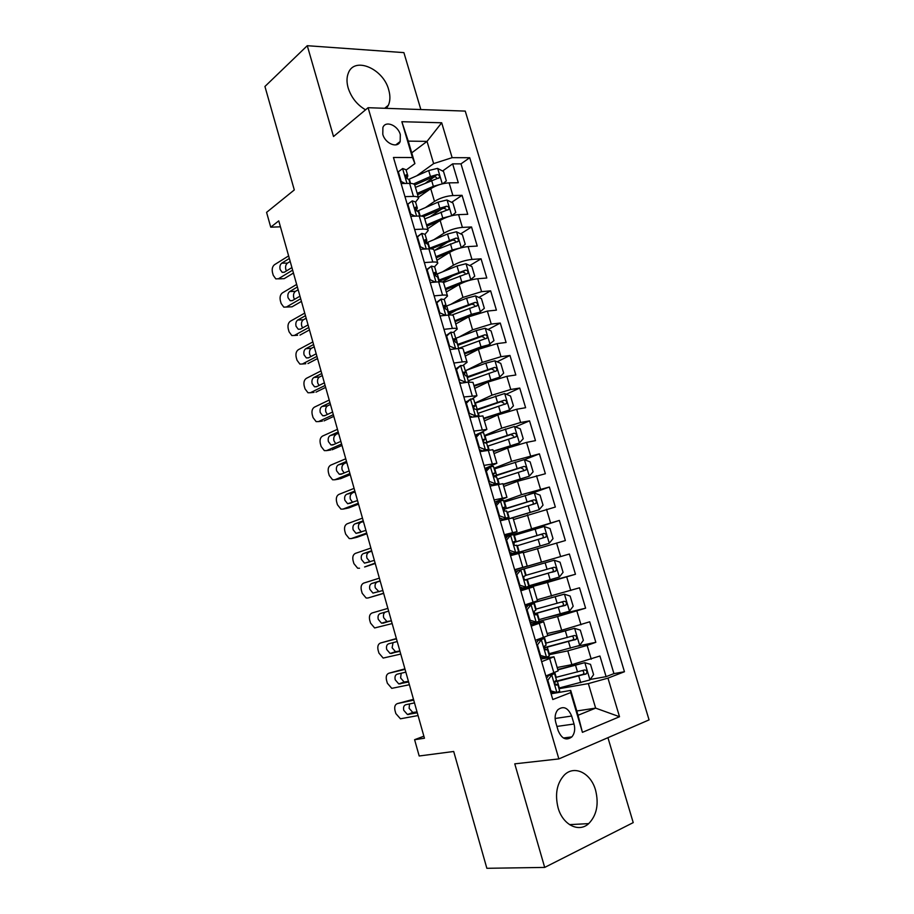 <?xml version="1.0" encoding="UTF-8"?>
<svg xmlns="http://www.w3.org/2000/svg" width="914" height="914" viewBox="0 0 914 914"><rect width="100%" height="100%" fill="white"/><g stroke="black" fill="none" stroke-linecap="round" stroke-linejoin="round"><path stroke-width="1.37" d="M386.462 108.343L388.393 105.224C390.289 100.848 390.392 95.719 388.713 89.846C383.377 68.653 354.392 56.154 348.325 73.086C346.623 77.336 346.566 82.294 348.154 87.938C351.284 97.547 357.088 104.847 365.554 109.817M558.066 807.736C562.658 824.805 578.813 832.951 588.707 823.617C596.716 815.334 599.013 804.194 595.574 790.187C590.912 773.038 574.403 764.778 564.338 775.015C556.877 783.207 554.775 794.117 558.066 807.736M382.795 134.301C385.194 143.658 397.521 148.685 400.172 141.51L400.309 134.609C397.944 125.321 385.571 120.168 382.897 127.503L382.795 134.301M420.851 109.543L403.897 52.624L307.275 45.7L264.934 86.476L294.297 189.941L266.58 212.368L270.738 227.186L280.427 226.809M649.066 719.889L465.249 111.097L368.091 107.703L558.865 758.917L649.066 719.889M558.865 758.917L514.765 763.841L544.687 867.42L633.219 822.611L607.936 737.689M544.687 867.42L486.854 868.3L453.698 751.479L419.183 755.992L414.602 739.7L424.45 738.238L278.759 220.868L270.738 227.186M557.163 667.506L571.878 664.649L599.927 656.012L606.096 676.646L590.193 679.468M548.994 654.744L567.788 650.871L587.142 645.41L595.825 642.314L577.899 646.049M595.825 642.314L589.69 621.806L561.676 630.249L547.132 633.528M537.169 599.767L579.51 587.805L585.611 608.187L547.966 617.236M514.673 569.879L569.399 554.021L575.466 574.266L520.66 589.187M569.399 554.021L514.696 569.936M523.311 552.833L565.366 540.551L559.345 520.42L513.759 535.204M513.497 519.552L555.346 507.042L549.36 487.036L528.715 494.405M503.728 486.465L517.518 481.324L545.372 473.738L539.42 453.847L524.453 459.696M494.017 453.584L507.636 448.031L526.555 442.399L535.467 440.628L529.549 420.863L515.37 426.872M484.374 420.886L497.822 414.933L516.673 409.266L525.619 407.713L519.735 388.062L506.253 394.242M474.777 388.393L488.065 382.041L506.847 376.339L515.827 375.003L509.978 355.466L497.125 361.795M465.237 356.083L478.376 349.342L497.079 343.618L506.093 342.476L500.278 323.065L488.007 329.543M459.022 344.829L457.823 345.458M455.755 323.967L468.733 316.827L487.368 311.08L496.416 310.154L490.635 290.846L478.879 297.461M456.783 309.915L448.683 314.473M446.329 292.034L459.148 284.517C464.895 281.455 471.087 279.535 477.714 278.736L486.796 278.016L481.061 258.822L469.773 265.574M452.933 275.662L442.365 281.992M436.961 260.284L449.619 252.39C455.309 249.202 461.479 247.26 468.117 246.586L477.234 246.06L471.533 226.98L460.69 233.87M447.986 241.936L434.653 250.402M427.649 228.728L440.148 220.457C445.781 217.132 451.927 215.178 458.588 214.63L467.728 214.299L462.061 195.333L451.619 202.348M442.182 208.689L430.768 216.355M404.959 196.613L413.459 196.419C416.487 196.384 418.201 196.944 418.601 198.087L415.562 202.085M414.625 229.494L423.091 229.117C426.118 229.014 427.809 229.483 428.186 230.534L425.056 234.292M424.347 262.569L432.79 262.021C435.807 261.838 437.475 262.227 437.817 263.186L434.584 266.717M434.127 295.862L442.547 295.119C445.541 294.868 447.197 295.176 447.517 296.022L444.113 299.358M443.976 329.348L452.361 328.412C455.355 328.103 456.989 328.32 457.263 329.063L453.607 332.239M453.881 363.052L462.233 361.921C465.215 361.533 466.826 361.67 467.077 362.31L463.01 365.383M463.844 396.962L476.948 395.751L472.172 398.835M466.7 401.406L465.34 402.046M473.875 431.077L486.888 429.409L480.821 432.71M477.531 434.127L475.086 435.19M483.963 465.409L496.873 463.261L484.888 468.528M494.12 499.947L506.939 497.33L494.748 502.083M504.345 534.713L517.05 531.605L504.665 535.832M514.628 569.696L527.229 566.097L514.651 569.788M520.82 590.787L533.365 586.902L520.672 590.261M531.205 626.124L543.647 621.737L530.748 624.548M574.026 724.014L571.661 716.028C568.051 707.642 563.424 705.574 557.769 709.824C555.141 713.149 554.467 717.364 555.769 722.471L558.146 730.56C561.699 738.866 566.28 740.968 571.878 736.89C574.643 733.531 575.352 729.235 574.026 724.014L556.923 726.424M411.723 152.867L427.032 141.384L408.25 141.122L414.899 163.606L412.454 157.528L393.454 157.471L552.787 699.53L570.679 692.595L570.713 690.413L551.096 693.772M412.454 157.528L401.852 121.711L441.691 122.773L452.133 157.665L469.716 157.722L624.456 671.733L607.959 678.131L619.521 716.736L582.424 732.343L570.679 692.595M425.444 207.581L434.493 201.388C440.091 197.972 446.215 196.03 452.887 195.539L462.061 195.333M418.384 197.355L430.734 188.707L434.493 201.388M434.07 239.582L443.93 233.207C449.585 229.928 455.743 227.997 462.393 227.392L471.533 226.98M442.582 271.824L453.424 265.22C459.136 262.078 465.317 260.147 471.955 259.427L481.061 258.822M450.899 304.316L462.975 297.416L481.575 291.657L490.635 290.846M458.954 337.106L472.584 329.817L491.241 324.07L500.278 323.065M466.551 370.227L482.249 362.401L500.975 356.689L509.978 355.466M474.823 403.12L491.961 395.179L510.766 389.49L519.735 388.062M484.386 435.59L501.74 428.152L520.614 422.497L529.549 420.863M494.017 468.242L511.577 461.33L539.42 453.847M503.694 501.089L521.483 494.703L549.36 487.036M504.985 536.884L559.345 520.42M520.523 589.759L547.497 582.435L551.53 596.054M530.314 623.062L532.394 622.571M525.916 608.096L528.075 605.388L531.148 604.6L527.081 609.707L530.177 620.229L536.289 622.08L557.609 616.55L561.676 630.249M541.659 661.679L553.998 656.789L540.894 659.051M606.096 676.646L613.934 673.618L460.987 163.857L452.636 163.869L442.582 171.009M430.734 188.707C436.309 185.245 442.433 183.291 449.105 182.857L458.28 182.731L452.636 163.869M575.466 574.266L547.497 582.435M585.611 608.187L557.609 616.55M545.864 675.96L558.157 670.865L553.998 656.789M535.387 640.314L547.783 635.733L543.647 621.737M524.967 604.897L537.478 600.806L533.365 586.902M527.229 566.097L523.151 552.273L510.503 555.678M517.05 531.605L512.994 517.872L500.244 520.786M506.939 497.33L502.906 483.677L490.053 486.111M496.873 463.261L492.875 449.699L479.93 451.653M486.888 429.409L482.9 415.927L469.853 417.401M476.948 395.751L472.995 382.349L468.185 382.121L459.856 383.366M467.077 362.31L463.147 348.988C462.884 348.303 461.262 348.143 458.28 348.497L449.917 349.548M457.263 329.063L453.355 315.821C453.07 315.033 451.425 314.782 448.431 315.067L440.034 315.936M447.517 296.022L443.633 282.86C443.301 281.969 441.645 281.638 438.64 281.855L430.208 282.517M437.817 263.186L433.956 250.105C433.602 249.111 431.922 248.688 428.906 248.837L420.451 249.316M428.186 230.534L424.347 217.532C423.959 216.447 422.257 215.944 419.229 216.012L410.752 216.31M418.601 198.087L414.785 185.165C414.385 183.977 412.66 183.383 409.621 183.394L401.109 183.508M414.899 163.606L406.124 170.073M570.713 690.413L578.059 715.262L595.642 708.121L588.353 683.603L607.959 678.131M576.791 710.978L595.642 708.121L619.521 716.736M559.002 688.71L588.353 683.603M307.275 45.7L333.519 136.529L368.091 107.703M423.879 736.181L414.602 739.7M416.738 175.808L433.636 163.595L427.032 141.384L441.691 122.773M613.934 673.618L624.456 671.733M434.733 176.562L425.981 182.777M520.454 588.49L520.42 589.427M515.427 571.41L514.97 569.856M460.987 163.857L469.716 157.722M452.133 157.665L433.636 163.595M578.059 715.262L582.424 732.343M401.852 121.711L408.25 141.122M546.549 678.314L548.686 675.435L551.827 674.84L547.829 680.256L550.959 690.915L557.049 692.549L559.699 691.075L557.734 684.38L555.061 684.175M557.049 692.549L553.873 693.086L550.639 692.229M418.064 715.559L400.435 718.792L395.842 713.56L394.997 710.521C394.208 706.796 395.031 704.477 397.453 703.574L413.722 700.124M548.686 675.435L550 674.761L549.291 674.703M551.827 674.84L554.512 673.481L552.913 673.367M413.494 699.324L397.453 703.574M409.495 703.951L409.129 708.316L412.82 712.486L417.024 711.869M417.287 712.783L407.461 714.519L403.771 710.327C403.143 707.322 403.805 705.459 405.77 704.728L414.499 702.9M554.512 673.481L556.489 680.165L555.027 681.25C554.432 683.523 554.981 684.826 556.637 685.157L557.734 684.38M547.829 680.256L547.166 680.382M550.297 691.041L550.959 690.915M558.82 688.082L589.85 679.947L593.597 674.669L590.513 664.352L584.72 662.684L557.871 669.882M584.72 662.684L557.757 669.505M554.707 682.072L586.411 673.767C587.462 671.47 586.857 670.213 584.572 669.973L555.678 677.434M582.492 670.625C584.012 671.676 584.206 672.921 583.063 674.372L554.878 681.524M536.198 643.09L538.346 640.303L541.454 639.617L537.421 644.873L540.54 655.464L546.641 657.2L549.337 655.932L547.383 649.271L544.961 649.34M546.641 657.2L543.51 657.84L540.265 656.926M541.568 657.292L540.391 657.337M409.381 684.735L391.775 688.356L387.365 683.249L386.519 680.233C385.742 676.509 386.553 674.166 388.941 673.207L405.062 669.379M538.346 640.303L539.683 639.72L536.404 639.971M541.454 639.617L544.184 638.429L540.025 638.737M404.913 668.854L388.941 673.207M401.189 673.241L400.606 677.948L404.148 682.027L408.421 681.33M408.604 681.97L398.767 683.923L395.225 679.822C394.597 676.828 395.248 674.943 397.19 674.178L405.839 672.144M544.184 638.429L546.138 645.078L544.607 646.061C544.058 648.277 544.618 649.568 546.252 649.911L547.383 649.271M537.421 644.873L536.769 645.01M539.877 655.601L540.54 655.464M536.289 622.08L533.205 622.811L529.949 621.84M532.336 622.56L530.246 622.845M400.755 654.07L383.172 658.069L378.933 653.099L378.088 650.094C377.311 646.392 378.11 644.027 380.487 643.01L396.448 638.806M528.075 605.388L525.196 605.674M531.148 604.6L533.548 603.64L525.093 605.297M396.379 638.555L380.487 643.01M533.925 603.606L535.867 610.209L534.256 611.089C533.753 613.26 534.313 614.528 535.935 614.894L537.101 614.379L535.033 614.654M393.043 642.645L392.117 647.752L395.522 651.716L399.875 650.962M399.978 651.328L390.118 653.476L386.713 649.488C386.085 646.506 386.736 644.61 388.656 643.787L397.224 641.548M527.081 609.707L526.43 609.866M529.526 620.389L530.177 620.229M515.69 573.318L517.861 570.679L520.9 569.799L516.81 574.757L519.883 585.211L526.007 587.176L528.806 586.274L526.875 579.705L525.333 580.093M526.007 587.176L522.957 588.01L519.7 586.971M522.739 587.942L520.169 588.559M392.163 623.577L374.626 627.964L370.547 623.108L369.702 620.126C368.936 616.436 369.724 614.048 372.078 612.974L387.89 608.393M520.9 569.799L554.204 560.225L560.053 562.201L563.07 572.335L559.345 577.054L554.352 560.271M517.85 570.702L515.153 571.49M385.365 612.072C383.64 613.043 383.069 614.928 383.674 617.715L386.942 621.589L391.363 620.743M391.398 620.846L381.526 623.199L378.247 619.315C377.631 616.344 378.27 614.425 380.178 613.568L388.656 611.123M523.722 568.999L525.653 575.557L523.973 576.334C523.505 578.448 524.076 579.705 525.676 580.082L526.875 579.705M516.81 574.757L516.17 574.94M519.243 585.394L519.883 585.211M505.522 538.746L507.716 536.198L510.709 535.227L506.596 540.025L509.658 550.422L515.793 552.49L518.638 551.77L510.218 554.684M515.793 552.49L510.149 554.478M383.617 593.255L367.885 598.019L383.663 593.392M510.709 535.227L513.577 534.599L515.496 541.122L513.759 541.785C513.325 543.864 513.908 545.098 515.485 545.498L516.718 545.235L518.638 551.77M379.367 578.151L363.703 583.098C361.384 584.229 360.596 586.628 361.373 590.307L362.195 593.289L366.114 598.007L367.885 598.019M507.339 536.632L505.168 537.512M512.777 553.416L509.521 552.319M382.852 590.535L372.969 593.095L369.827 589.302C369.21 586.342 369.85 584.412 371.735 583.498L380.201 581.121M377.185 582.058C375.3 582.972 374.66 584.891 375.288 587.851L378.979 591.712M380.133 580.87L371.735 583.498M513.737 541.819L515.496 541.122M506.596 540.025L505.968 540.231M509.018 550.616L509.658 550.422M548.72 653.807L579.59 645.478L583.361 640.36L580.299 630.1L574.483 628.329L547.772 635.676M574.483 628.329L547.692 635.424M544.321 647.946L576.208 639.263C577.191 637.012 576.563 635.767 574.323 635.527L545.601 643.228M572.05 636.224C573.729 637.138 574.026 638.383 572.918 639.971L544.287 647.615M538.677 619.738L569.388 611.226L573.181 606.245L570.142 596.054L564.315 594.169L525.036 605.114M564.315 594.169L524.979 604.931M534.393 613.934L566.063 604.965C566.988 602.749 566.349 601.526 564.132 601.298L535.581 609.227M561.584 602.052C563.492 602.783 563.892 604.017 562.818 605.765L534.302 613.774M559.345 577.054L528.692 585.885M525.024 579.979L555.986 570.884C556.843 568.714 556.192 567.503 554.01 567.274L525.619 575.432M550.948 568.165C553.21 568.497 553.827 569.696 552.787 571.776L524.967 579.956M510.275 554.889L549.177 543.327L553.027 538.643L550.022 528.566L544.161 526.487L513.839 535.478M549.177 543.327L510.241 554.787M510.389 555.301L512.948 554.638L510.709 555.358M510.366 555.209L517.141 553.427L510.743 555.449M513.554 543.51L514.194 543.419L513.599 543.67M516.901 545.864L545.955 537.009C546.766 534.873 546.092 533.685 543.944 533.456L513.519 542.505M513.508 542.63L540.608 534.519C543.042 534.587 543.773 535.753 542.802 537.992L545.955 537.009M495.434 504.391L497.627 501.923L500.586 500.861L496.451 505.511L499.49 515.839L505.648 518.01L508.527 517.484L502.974 520.1M505.648 518.01L500.198 520.603M375.128 563.093L364.595 566.966M375.243 563.492L365.006 566.863M500.586 500.861L503.5 500.415L505.408 506.893L503.603 507.453C503.203 509.475 503.797 510.698 505.362 511.12L506.619 510.995L508.527 517.484M370.901 548.069L355.386 553.381C353.078 554.57 352.313 556.992 353.078 560.659L353.901 563.618L357.671 568.211L359.545 568.222M496.679 502.997L495.239 503.751M502.666 519.038L499.398 517.884M374.363 560.385L364.48 563.138L361.464 559.459C360.847 556.5 361.464 554.547 363.338 553.598L371.804 551.279M368.81 552.296C366.948 553.244 366.32 555.186 366.937 558.134L370.033 561.824M371.655 550.765L363.338 553.598M503.42 507.956L505.408 506.893M496.451 505.511L495.822 505.739M498.861 516.056L499.49 515.839M512.64 517.838L539.157 509.692L543.03 505.145L540.048 495.137L534.176 492.943L504.002 502.129M539.157 509.692L511.006 518.135M507.042 512.446L535.981 503.34C536.747 501.249 536.061 500.084 533.947 499.844L503.454 509.212M503.523 509.475L530.646 500.998C533.045 501.066 533.787 502.197 532.885 504.414L535.981 503.351M485.391 470.253L487.608 467.865L490.532 466.7L486.362 471.213L489.39 481.472L495.548 483.757L498.484 483.403L496.473 484.671M495.548 483.757L492.612 484.866L494.051 484.694L492.772 485.494M366.674 533.079L351.239 538.586L356.049 537.512M366.868 533.753L356.723 537.363M490.532 466.7L493.48 466.437L495.388 472.881L493.514 473.326C493.149 475.314 493.743 476.514 495.297 476.959L496.588 476.948L498.484 483.403M362.47 518.147L347.103 523.825C344.818 525.059 344.064 527.504 344.829 531.16L345.652 534.096L349.262 538.586L351.239 538.586M492.612 484.866L489.333 483.655M365.92 530.394L356.026 533.353L353.135 529.766C352.518 526.818 353.135 524.853 354.986 523.859L363.441 521.608M360.482 522.694C358.631 523.688 358.014 525.641 358.631 528.566L361.293 532.051M363.224 520.831L354.986 523.859M493.286 474.286L495.388 472.881M486.362 471.213L485.745 471.453M488.762 481.712L489.39 481.472M503.168 484.58L529.206 476.251L533.102 471.841L530.143 461.89L524.248 459.616L494.234 468.973M529.206 476.251L503.077 484.26M497.262 479.233L526.076 469.887C526.784 467.819 526.087 466.677 524.008 466.437L493.823 476.011M494.086 476.343L520.74 467.694L523.425 469.35M475.417 436.321L477.645 434.001L480.536 432.756L476.343 437.121L479.347 447.323L485.528 449.699L488.499 449.528L487.973 450.054M485.528 449.699L482.626 450.91L484.077 450.819M358.277 503.248L342.978 509.109L347.548 508.195M358.539 504.162L348.497 508.013M480.536 432.756L483.529 432.676L485.414 439.074L483.495 439.417C483.152 441.348 483.757 442.547 485.288 443.004L486.614 443.119L488.499 449.528M354.084 488.384L338.866 494.417C336.603 495.719 335.861 498.176 336.615 501.82L337.437 504.745L340.911 509.109L342.978 509.109M482.626 450.91L479.336 449.642M357.523 500.564L347.628 503.728L344.852 500.232C344.235 497.296 344.841 495.319 346.68 494.268L355.135 492.086M352.198 493.24C350.37 494.28 349.754 496.256 350.359 499.17L352.678 502.437M354.838 491.058L346.68 494.268M483.323 440.799L485.414 439.074M476.343 437.121L475.726 437.383M478.73 447.586L479.347 447.323M493.434 451.607L519.312 443.016L523.231 438.743L520.283 428.86L514.388 426.472L484.523 436.024M519.312 443.016L493.309 451.162M487.528 446.215L516.227 436.629C516.878 434.596 516.182 433.464 514.125 433.225L484.683 442.844M485.951 442.959L510.903 434.573L513.542 436.104M475.554 415.859L478.582 415.859L476.697 409.495L475.349 409.255C473.829 408.775 473.224 407.598 473.532 405.702L475.509 405.473L473.635 399.11L470.596 399.018L466.38 403.234L469.362 413.379L475.554 415.859L473.578 416.761M349.913 473.566L334.764 479.781L339.094 479.027M350.245 474.743L340.305 478.81M465.512 402.594L470.596 399.018M345.755 458.782L330.674 465.169C328.434 466.517 327.692 469.008 328.457 472.629L329.269 475.543L332.605 479.793L334.764 479.781M472.264 416.99L469.396 415.836M349.171 470.893L341.059 474.252L339.277 474.252L336.603 470.847C335.998 467.934 336.603 465.934 338.42 464.849L346.863 462.724M343.961 463.946C342.144 465.02 341.539 467.02 342.144 469.922L344.155 472.961M346.497 461.433L338.42 464.849M473.475 407.473L475.509 405.473M466.38 403.234L465.774 403.52M468.756 413.654L469.362 413.379M483.757 418.829L509.475 409.986L513.428 405.85L510.492 396.013L504.574 393.546L474.857 403.268M509.475 409.986L483.597 418.269M477.851 413.402L506.425 403.565C507.042 401.577 506.333 400.458 504.3 400.218L476.697 409.472M476.868 410.089L501.123 401.657L503.717 403.063M455.652 369.085L460.725 365.486L456.486 369.564L459.445 379.641L465.649 382.235L468.219 382.121L472.172 395.636M465.649 382.235L464.849 382.623M341.596 444.033L326.595 450.613L330.697 449.996M342.007 445.472L332.148 449.768M460.725 365.486L463.809 365.749L465.672 372.067L463.627 372.192L465.454 375.711L466.848 376.065L468.608 382.063M337.46 429.34L322.528 436.081C320.311 437.475 319.58 439.977 320.334 443.598L321.145 446.489L324.344 450.625L326.595 450.613M461.616 383.103L459.525 382.235M340.853 441.393L332.822 444.924L330.982 444.947L328.412 441.622C327.806 438.72 328.4 436.698 330.194 435.578L338.637 433.51M335.758 434.801C333.964 435.921 333.37 437.932 333.976 440.822L335.724 443.656M338.203 431.979L330.194 435.578M463.752 374.294L465.672 372.067M456.486 369.564L455.88 369.862M458.851 379.938L459.445 379.641M445.861 335.769L450.91 332.159L446.638 336.101L449.585 346.12L456.12 348.771M333.336 414.67L318.472 421.594L322.334 421.103M333.804 416.35L324.047 420.886M450.91 332.159L454.029 332.593L455.88 338.877L453.79 338.877L455.64 342.373L457.057 342.853L458.702 348.44M329.211 400.046L314.427 407.141C312.222 408.592 311.503 411.117 312.257 414.716L313.056 417.595L316.141 421.628L318.472 421.594M451.013 349.411L449.711 348.84M332.593 412.031L324.63 415.756L322.722 415.79L320.254 412.557C319.649 409.666 320.243 407.633 322.025 406.456L327.6 405.816L330.457 404.456M327.6 405.816C325.83 406.981 325.235 409.004 325.841 411.883L327.349 414.488M329.954 402.674L322.025 406.456M454.121 341.265L455.88 338.877M446.638 336.101L446.055 336.421M448.991 346.429L449.585 346.12M325.11 385.457L310.383 392.723L314.028 392.346M325.647 387.387L315.981 392.14M436.127 302.648L441.154 299.038L444.318 299.632L446.158 305.882L444.01 305.767L445.872 309.24L447.323 309.835L448.854 315.033M321.008 370.913L306.361 378.35C304.179 379.847 303.471 382.395 304.213 385.982L305.025 388.85L307.984 392.769L310.383 392.723M441.154 299.038L436.858 302.831L439.794 312.794L445.552 315.364M324.367 382.84L316.484 386.748L314.519 386.782L312.142 383.64C311.548 380.761 312.131 378.704 313.89 377.493L319.489 376.979L322.322 375.563M319.489 376.979C317.729 378.179 317.147 380.224 317.752 383.103L319.055 385.479M321.751 373.529L313.89 377.493M444.558 308.395L446.158 305.882M436.858 302.831L436.275 303.174M439.211 313.125L439.794 312.794M316.918 356.403L302.34 364.012L305.779 363.726M317.535 358.574L307.961 363.555M426.45 269.744L431.454 266.111L434.653 266.877L436.492 273.092L434.287 272.863L436.172 276.302L437.646 277.011L439.063 281.82M312.851 341.939L298.341 349.708C296.182 351.262 295.485 353.821 296.227 357.397L297.027 360.253L299.872 364.08L302.34 364.012M431.454 266.111L427.146 269.767L430.048 279.673L435.35 282.118M316.187 353.798L308.384 357.888L306.361 357.934L304.076 354.883C303.482 352.004 304.054 349.936 305.802 348.691L311.423 348.291L314.222 346.806M311.423 348.291C309.675 349.536 309.103 351.593 309.697 354.461L310.817 356.62M313.582 344.532L305.802 348.691M435.064 275.674L436.492 273.092M427.146 269.767L426.564 270.133M429.477 280.015L430.048 279.673M308.783 327.498L294.342 335.449L297.576 335.255M309.469 329.92L299.975 335.118M416.841 237.023L421.822 233.39L425.056 234.315L426.884 240.485L425.364 239.651L424.622 240.142L426.518 243.57L428.026 244.392L429.329 248.814M304.728 313.114L290.355 321.225C288.23 322.825 287.533 325.407 288.276 328.96L289.064 331.805L291.806 335.529L294.342 335.449M421.822 233.39L417.481 236.909L420.371 246.746L425.204 249.042M308.052 324.904L300.318 329.177L298.238 329.246L296.056 326.264C295.462 323.396 296.022 321.317 297.747 320.026L303.402 319.763L306.167 318.209M303.402 319.763C301.666 321.043 301.094 323.11 301.7 325.967L302.637 327.898M305.459 315.696L297.747 320.026M461.044 247.808L465.237 244.255L462.393 234.715L456.406 231.768L447.517 233.995L425.661 243.124L426.884 240.485M417.481 236.909L416.91 237.286M419.8 247.111L420.371 246.746M300.683 298.752L286.379 307.035L292.034 306.818L301.437 301.403M407.278 204.508L412.237 200.863L415.516 201.948L417.332 208.084L415.79 207.135L415.025 207.627L416.933 211.031L418.475 211.957L419.663 216.001M296.65 284.437L282.426 292.88C280.312 294.537 279.627 297.13 280.358 300.683L281.146 303.505L283.786 307.127L289.441 306.921M412.237 200.863L407.873 204.245L410.752 214.025L415.105 216.161M299.963 296.17L292.309 300.626L290.172 300.706L288.07 297.804C287.476 294.948 288.036 292.846 289.749 291.52L295.416 291.372L298.158 289.761M295.416 291.372C293.702 292.697 293.143 294.788 293.737 297.633L294.514 299.335M297.381 287.007L289.749 291.52M416.247 210.7L417.332 208.084M292.629 270.156L278.462 278.759L284.14 278.679L293.451 273.046M402.72 168.519L397.784 172.186L402.72 168.519L406.033 169.775L407.827 175.876L406.262 174.814L405.485 175.294L407.404 178.687L408.969 179.727L410.055 183.394M288.618 255.909L274.52 264.683C272.429 266.385 271.755 269.002 272.486 272.543L273.275 275.343L275.811 278.884L278.462 278.759M398.333 171.775L401.189 181.498L405.073 183.463M291.909 267.585L284.323 272.212L282.152 272.315L280.13 269.481C279.535 266.637 280.084 264.534 281.786 263.152L287.464 263.129L290.184 261.461M287.464 263.129C285.774 264.5 285.214 266.602 285.808 269.436L286.448 270.921M289.35 258.468L281.786 263.152M406.901 178.47L407.827 175.876M474.138 386.245L499.695 377.151L503.671 373.141L500.758 363.372L494.828 360.802L485.86 363.178L465.26 370.696M499.695 377.151L473.943 385.559M468.231 380.772L496.69 370.707C497.25 368.753 496.542 367.657 494.543 367.405L467.088 376.876M467.294 377.608L491.401 368.936L493.948 370.239M487.356 345.846L493.971 340.636L491.081 330.925L485.14 328.252L476.194 330.594L456.2 338.146L457.526 344.464M486.899 345.995L464.586 353.855M489.973 344.498L481.015 346.863L464.346 353.055M458.668 348.348L487.002 338.043C487.528 336.124 486.808 335.038 484.831 334.787L458.005 344.281M457.777 345.321L481.724 336.421L484.237 337.62M478.822 312.874L484.34 308.315L481.461 298.661L475.509 295.908L466.574 298.204L446.146 306.19M474.972 314.119L455.081 321.648M480.318 312.051L471.373 314.37L454.806 320.734M451.904 315.044L477.371 305.584C477.862 303.699 477.142 302.625 475.189 302.363L448.031 312.245M448.317 313.216L472.115 304.076L474.572 305.196M470.013 280.21L474.754 276.188L471.898 266.591L465.934 263.746L457.011 265.997L435.784 274.577M470.71 279.798L461.787 282.072L445.324 288.607M460.827 283.614L445.632 289.647M443.461 282.552L467.797 273.309C468.254 271.458 467.522 270.395 465.603 270.133L438.594 280.221M438.914 281.306L462.564 271.938L464.963 272.966M461.159 247.728L452.259 249.968L435.898 256.674M449.882 252.23L436.241 257.817M434.116 250.63L458.28 241.227C458.702 239.411 457.971 238.36 456.063 238.086L429.203 248.38M431.259 248.848L453.07 239.982L455.423 240.942M451.904 215.658L455.766 212.505L452.933 203.011L446.946 199.983L438.069 202.165L417.275 211.1M450.99 215.898L442.787 218.058L426.53 224.924M439.611 220.811L426.895 226.181M424.747 218.914L448.82 209.34C449.208 207.547 448.466 206.518 446.592 206.233L439.851 208.198L421.4 216.07M423.513 216.629L443.633 208.221L445.918 209.1M442.799 183.725L446.352 180.938L443.541 171.501L437.543 168.382L428.677 170.541L408.752 179.338M440.639 184.285L433.362 186.33L417.207 193.357M429.569 189.529L417.618 194.728M415.447 187.381L439.406 177.647C439.771 175.876 439.028 174.86 437.166 174.574L430.46 176.528L413.539 183.965M414.739 185.016L432.231 177.339L434.241 176.642L436.481 177.453M440.148 220.457L443.93 233.207M449.619 252.39L453.424 265.22M459.148 284.517L462.975 297.416M468.733 316.827L472.584 329.817M478.376 349.342L482.249 362.401M488.065 382.041L491.961 395.179M497.822 414.933L501.74 428.152M507.636 448.031L511.577 461.33M517.518 481.324L521.483 494.703M527.447 514.822L531.434 528.281M537.443 548.526L541.454 562.064M567.788 650.871L571.878 664.649M587.142 645.41L591.255 659.211M449.105 182.857L452.887 195.539M458.588 214.63L462.393 227.392M468.117 246.586L471.955 259.427M477.714 278.736L481.575 291.657M487.368 311.08L491.241 324.07M497.079 343.618L500.975 356.689M506.847 376.339L510.766 389.49M516.673 409.266L520.614 422.497M526.555 442.399L530.531 455.698M536.495 475.726L540.494 489.104M546.503 509.247L550.525 522.717M556.569 542.985L560.613 556.535M566.703 576.917L570.77 590.547M576.894 611.066L580.984 624.776M549.737 658.788L553.918 672.99M539.317 623.451L543.476 637.561M528.966 588.319L533.102 602.349M518.672 553.416L522.785 567.354M508.458 518.729L512.537 532.588M498.29 484.26L502.346 498.027M488.202 450.008L492.223 463.684M478.159 415.961L482.169 429.557M458.28 348.497L462.233 361.921M448.431 315.067L452.361 328.412M438.64 281.855L442.547 295.119M428.906 248.837L432.79 262.021M419.229 216.012L423.091 229.117M409.621 183.394L413.459 196.419M555.106 718.484L571.661 716.028M551.736 674.978L556.889 692.504M413.882 712.509L408.524 714.542M589.953 679.81L584.857 662.73M556.192 677.308L554.821 672.647M559.334 687.956L557.403 681.421M577.534 671.996L575.591 665.426M580.721 682.712L578.768 676.143M582.287 674.761L585.805 674.121M541.351 639.743L546.481 657.155M405.313 682.038L399.932 683.935M531.045 604.725L536.141 622.034M396.79 651.739L391.386 653.499M520.797 569.925L525.858 587.131M388.313 621.6L382.886 623.222M510.606 535.341L515.645 552.433M579.682 645.353L574.632 628.364M546.104 643.09L544.378 637.241M549.223 653.681L547.315 647.192M567.308 637.549L565.378 631.026M570.473 648.197L568.531 641.674M572.073 640.394L575.546 639.651M569.491 611.1L564.464 594.214M536.084 609.09L534.176 602.646M539.18 619.612L537.283 613.157M557.152 603.309L555.221 596.831M560.293 613.9L558.363 607.41M561.927 606.245L565.355 605.399M526.11 575.283L524.225 568.885M529.195 585.748L527.309 579.327M547.052 569.285L545.132 562.841M550.171 579.807L548.251 573.352M551.839 572.29L555.221 571.341M549.28 543.213L544.31 526.533M516.204 541.694L514.331 535.33M519.278 552.079L517.393 545.715M537.009 535.467L535.113 529.057M540.117 545.921L538.209 539.511M540.608 534.519L543.944 533.456M500.484 500.975L505.488 517.964M539.26 509.578L534.324 493M506.367 508.298L504.494 501.969M509.372 518.512L507.544 512.297M527.024 501.843L525.139 495.479M530.12 512.251L528.223 505.865M530.646 500.998L533.947 499.844M490.43 466.814L495.399 483.7M529.309 476.148L524.396 459.673M496.576 475.097L494.725 468.813M499.215 484.066L497.753 479.073M517.107 468.436L515.233 462.107M520.18 478.765L518.295 472.435M520.74 467.694L524.008 466.437M480.433 432.87L485.368 449.642M519.415 442.913L514.536 426.541M486.854 442.102L485.003 435.852M489.127 449.825L488.007 446.055M507.247 435.224L505.385 428.929M510.298 445.495L508.424 439.2M510.903 434.573L514.125 433.225M470.493 399.121L475.406 415.801M509.578 409.883L504.722 393.603M477.177 409.301L475.349 403.097M479.096 415.813L478.33 413.231M497.445 402.206L495.594 395.956M500.484 412.42L498.621 406.159M501.123 401.657L504.3 400.218M460.622 365.589L465.5 382.166M450.808 332.262L455.652 348.737M441.051 299.129L445.815 315.341M444.078 305.642L444.707 305.276M431.351 266.203L436.024 282.06M434.321 272.795L435.007 272.372M421.708 233.47L426.278 248.985M412.134 200.943L416.601 216.104M415.002 207.684L415.79 207.135M402.606 168.599L406.97 183.428M405.439 175.419L406.262 174.814M499.798 377.048L494.977 360.87M467.568 376.694L465.74 370.524M469.122 381.995L468.711 380.601M487.71 369.393L485.86 363.178M490.715 379.538L488.876 373.312M491.401 368.936L494.543 367.405M490.075 344.407L485.288 328.32M478.022 336.763L476.194 330.594M481.015 346.863L479.176 340.671M481.724 336.421L484.831 334.787M480.421 311.96L475.657 295.976M448.511 312.062L446.706 305.962M468.391 304.339L466.574 298.204M471.373 314.37L469.545 308.224M472.115 304.076L475.189 302.363M470.813 279.707L466.083 263.815M439.063 280.027L437.28 273.96M458.828 272.109L457.011 265.997M461.787 282.072L459.971 275.959M462.564 271.938L465.603 270.133M461.262 247.648L456.566 231.836M429.671 248.185L427.901 242.153M449.311 240.062L447.517 233.995M452.259 249.968L450.453 243.889M453.07 239.982L456.063 238.086M451.756 215.704L447.095 200.063M420.189 216.001L418.578 210.528M439.851 208.198L438.069 202.165M442.787 218.058L440.982 212.014M443.633 208.221L446.592 206.233M442.273 183.851L437.692 168.462M410.58 183.406L409.301 179.087M430.46 176.528L428.677 170.541M433.362 186.33L431.579 180.321M434.241 176.642L437.166 174.574M384.668 108.286L388.393 105.224M569.502 824.634L588.707 823.617M395.785 144.903L400.172 141.51M563.39 737.998L571.878 736.89M412.82 712.486L407.461 714.519M583.063 674.383L586.411 673.767M404.148 682.027L398.767 683.923M539.043 620.994L537.101 614.379M395.522 651.716L390.118 653.476M386.942 621.589L381.526 623.199M378.419 591.609L372.969 593.095M544.847 647.478L544.493 646.278M572.918 639.971L576.208 639.263M534.873 613.625L534.462 612.243M562.818 605.776L566.063 604.965M552.787 571.776L555.986 570.884M514.194 543.419L513.919 542.505M517.141 553.427L516.97 552.844M369.953 561.79L364.48 563.138M504.619 510.926L504.128 509.269M360.276 532.416L356.026 533.353M523.311 470.939L526.076 469.887M351.079 503.054L347.628 503.728M514.091 437.509L516.227 436.629M342.282 473.738L339.277 474.252M504.642 404.365L506.425 403.565M333.69 444.547L330.982 444.947M325.247 415.47L322.722 415.79M316.895 386.553L314.519 386.782M308.624 357.762L306.361 357.934M300.42 329.131L298.238 329.246M292.286 300.637L290.172 300.706M284.197 272.292L282.152 272.315M281.478 278.793L278.324 278.839M495.125 371.461L496.69 370.707M485.597 338.774L487.002 338.043M476.091 306.293L477.371 305.584M466.608 274.017L467.797 273.309M457.171 241.924L458.28 241.227M447.78 210.037L448.82 209.34M438.434 178.333L439.406 177.647"/></g></svg>
